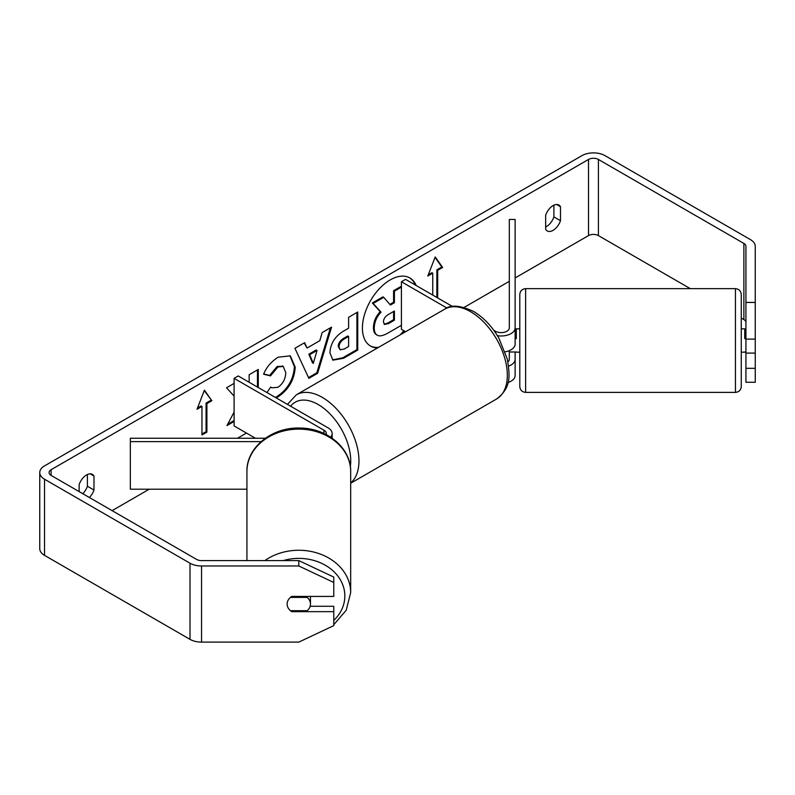 <?xml version="1.0" encoding="UTF-8"?>
<svg xmlns="http://www.w3.org/2000/svg" width="795" height="795" viewBox="0 0 795 795"><rect width="100%" height="100%" fill="white"/><g stroke="black" fill="none" stroke-linecap="round" stroke-linejoin="round"><path stroke-width="1.19" d="M508.601 366.147A13.992 8.079 0 0 0 515.13 359.31L515.13 351.986M515.13 359.31L515.13 375.488A13.992 8.079 180 0 1 507.965 382.544M493.824 330.342L495.374 331.237A8.159 4.71 180 0 0 504.269 332.26A8.159 4.71 180 0 0 509.307 327.908L509.307 219.46L515.13 219.46L515.13 344.086A13.992 8.079 180 0 1 505.153 351.817M515.13 327.908A13.992 8.079 180 0 1 497.412 335.689M507.925 361.934A8.159 4.71 0 0 0 509.307 359.31L509.307 350.645M405.589 331.744L401.415 329.339L401.415 281.748L405.539 279.373L452.494 306.482M446.949 308.033L401.415 281.748M265.351 438.254L130.33 438.254L130.33 441.623L261.088 441.623M130.33 441.623L130.33 489.203L246.927 489.203M330.66 437.18A13.992 8.079 0 0 0 332.161 433.543A13.992 8.079 0 0 0 328.057 427.839L238.222 375.965L234.098 378.35L234.098 425.931L255.443 438.254M326.139 434.547A8.159 4.71 0 0 0 326.328 433.543A8.159 4.71 0 0 0 323.943 430.214L234.098 378.35M246.927 560.594L246.927 471.475A51.874 42.354 -0 0 1 298.801 429.121A51.874 42.354 -0 0 1 350.675 471.475L350.675 592.603A51.874 42.354 180 0 0 320.355 554.085A51.874 42.354 180 0 0 264.844 560.594M310.457 596.429L310.457 604.041A11.657 9.52 -0 0 1 307.128 610.709L290.473 610.709A11.657 9.52 -0 0 1 287.144 604.041L287.144 604.041A11.657 9.52 -0 0 1 290.473 597.383L307.128 597.383A11.657 9.52 -0 0 1 310.457 604.041M307.128 597.383L307.128 596.429M400.213 334.854A39.313 22.697 120 0 0 403.771 330.69M415.328 285.017A39.313 22.697 120 0 0 409.455 277.733M402.807 333.353A39.313 22.697 120 0 0 404.595 331.167M416.153 285.494A39.313 22.697 120 0 0 409.872 277.962A39.313 22.697 120 0 0 390.206 279.91A39.313 22.697 120 0 0 364.527 314.552A39.313 22.697 120 0 0 370.55 346.054A39.313 22.697 120 0 0 377.615 347.902M690.298 288.645L598.406 235.588A6.996 4.035 0 0 0 588.509 235.588L515.13 277.952M509.307 281.321L464.151 307.387M246.46 433.066L237.476 438.254M149.231 489.203L112.115 510.638M745.929 302.448L755.25 302.448L755.25 339.117L745.929 339.117L745.929 246.291A6.996 4.035 0 0 0 743.881 243.439L598.406 159.457A6.996 4.035 0 0 0 588.509 159.457L51.118 469.706A6.996 4.035 0 0 0 49.071 472.568A6.996 4.035 0 0 0 51.118 475.42L196.594 559.412A6.996 4.035 0 0 0 201.542 560.594L298.801 560.594L333.771 577.081L333.771 582.457L298.801 565.98L298.801 560.594M234.098 412.128L226.963 425.593L234.098 421.479M234.098 383.409L226.545 387.771L234.098 396.119M258.286 387.553L258.286 369.446L249.153 374.723L249.153 382.276M307.049 348.051L319.819 340.677L322.144 332.578L331.575 327.133L317.622 373.292L308.867 378.35L294.925 348.299L304.654 342.675L307.049 348.051L304.167 342.953M545.648 215.266A11.657 6.728 -60 0 1 558.895 205.03A11.657 6.728 -60 0 1 560.485 206.7L560.485 220.702A11.657 6.728 -60 0 1 553.072 230.351A11.657 6.728 -60 0 1 547.238 230.938A11.657 6.728 -60 0 1 545.648 229.268L545.648 215.266M89.368 497.501A11.657 6.728 120 0 0 93.979 490.038L93.979 476.036A11.657 6.728 120 0 0 92.389 474.367A11.657 6.728 120 0 0 79.142 484.592L79.142 491.598M197.011 409.276L204.424 390.156L211.848 400.71L206.899 403.572L206.899 432.122L201.96 434.974L201.96 406.424L197.011 409.276M436.853 297.449L436.853 269.853L437.677 270.33L442.626 267.468L435.213 256.914L427.79 276.034L432.738 273.182L432.738 295.074M437.677 270.33L437.677 297.926M329.905 352.791L329.905 352.682C330.531 343.261 335.261 335.967 344.086 330.79L348.608 328.176L348.608 317.304L357.74 312.028L357.74 350.098L343.609 358.257L332.936 360.155L329.905 352.791M266.951 392.551L270.707 387.016L271.801 387.811L277.922 387.314C282.851 383.896 285.475 379.026 285.783 372.716L283.229 366.425L277.922 366.972L270.479 375.896L263.602 374.207C266.375 367.27 271.234 361.596 278.2 357.184L290.314 355.862L295.203 367.171C294.398 379.772 288.615 389.719 277.823 396.993L276.173 397.878M553.896 205.18L553.896 216.896A11.657 6.728 -60 0 1 546.473 226.545A11.657 6.728 -60 0 1 545.648 226.972M755.25 302.448L755.25 246.291A16.317 9.421 0 0 0 750.47 239.633L604.995 155.641A16.317 9.421 0 0 0 581.92 155.641L44.53 465.9A16.317 9.421 0 0 0 39.75 472.568A16.317 9.421 0 0 0 44.53 479.226L190.005 563.218A16.317 9.421 0 0 0 201.542 565.98L298.801 565.98M82.779 493.695A11.657 6.728 120 0 0 87.39 486.232L87.39 474.516M745.929 322.432A6.996 4.035 0 0 0 743.881 319.58L741.258 318.07M39.75 472.568L39.75 548.709A16.317 9.421 0 0 0 44.53 555.367L190.005 639.359A16.317 9.421 0 0 0 201.542 642.112L298.801 642.112L333.771 625.625L333.771 611.663L291.805 611.663A11.657 9.52 -0 0 1 287.144 604.041A11.657 9.52 -0 0 1 291.805 596.429L333.771 596.429L333.771 582.457M310.13 606.277L333.771 606.277L333.771 611.663M745.929 353.089L745.929 382.286L755.25 382.286L755.25 353.089L745.929 353.089L745.929 339.117M745.929 368.323L755.25 368.323M755.25 339.117L755.25 353.089M560.485 206.7L556.659 204.484M560.485 220.702L553.896 216.896M291.805 610.709L291.805 611.663M93.979 476.036L90.153 473.82M93.979 490.038L87.39 486.232M370.142 345.815A39.313 22.697 120 0 0 378.559 347.345M401.415 325.284L387.95 333.055C382.942 335.878 379.354 336.563 377.188 335.132L376.363 334.655C374.415 333.602 373.441 331.207 373.431 327.46L373.431 327.351C373.65 321.418 375.916 316.201 380.229 311.71L372.348 302.965L373.173 303.442L383.747 297.33L390.405 305.041L394.409 302.726L394.409 291.179L401.415 287.134M383.747 297.33L382.922 296.863L372.348 302.965M389.848 304.406L393.585 302.249L393.585 290.702L401.415 286.18M376.433 334.695L377.188 335.132C375.24 334.079 374.266 331.684 374.256 327.938L374.256 327.828C374.475 321.896 376.741 316.678 381.053 312.187L373.173 303.442M376.363 334.655L377.009 335.033M393.585 290.702L394.409 291.179M393.585 302.249L394.409 302.726M380.229 311.71L381.053 312.187M204.255 390.603L211.848 400.71M211.023 400.233L206.074 403.095L206.899 403.572M206.074 403.095L206.074 431.645L206.899 432.122M201.96 434.02L206.074 431.645M197.488 408.054L201.135 405.947L201.96 406.424M428.267 274.812L431.914 272.705L432.738 273.182M436.853 269.853L441.801 267.001L442.626 267.468M441.801 267.001L435.034 257.371M330.402 327.818L316.798 372.815L317.622 373.292M316.798 372.815L308.52 377.595M317.016 350.456L316.191 349.979L308.838 354.222L312.495 362.868L313.319 363.345L317.016 350.456L309.662 354.699L313.319 363.345M308.838 354.222L309.662 354.699M356.915 312.505L356.915 349.621L357.74 350.098M356.915 349.621L342.784 357.78L332.539 359.897M348.608 336.444L347.783 335.967L343.45 338.471C340.081 340.568 338.342 343.221 338.223 346.441L340.151 349.8L344.324 348.985L348.608 346.511L348.608 336.444L344.275 338.948C340.906 341.045 339.167 343.698 339.048 346.918L340.151 349.8M257.461 387.076L257.461 369.923M227.688 424.232L234.098 420.525M289.897 355.643L294.379 366.694C293.584 379.304 287.79 389.242 276.998 396.526L275.348 397.401M270.638 387.115L271.801 387.811M282.811 366.207L277.097 366.505L269.654 375.419L270.479 375.896M269.654 375.419L263.711 373.968M383.458 321.856L384.452 324.44L388.417 323.635L394.409 320.166L394.409 311.014L388.367 314.502C385.178 316.46 383.538 318.914 383.458 321.856M384.084 324.141L387.592 323.158L393.585 319.689L394.409 320.166M393.585 319.689L393.585 311.491M735.435 288.645L525.624 288.645L525.624 392.382L735.435 392.382L735.435 288.645C738.972 288.992 740.91 290.93 741.258 294.468L741.258 386.559L741.258 352.175L744.756 352.175M516.303 352.175L519.791 352.175L519.791 367.101L519.791 294.478C520.139 290.93 522.086 288.992 525.624 288.645M745.929 338.66L744.756 338.66L744.756 328.862L741.258 328.862L741.258 313.936M744.756 329.05L745.929 329.05M744.756 351.986L745.929 351.986M519.791 313.936L519.791 328.862L516.303 328.862L516.303 338.66L515.13 338.66M525.624 392.382C522.086 392.044 520.139 390.097 519.791 386.559L519.791 367.101M516.303 329.05L515.13 329.05M516.303 351.986L509.307 351.986M323.943 430.214L323.943 433.474M283.229 560.594A46.04 37.594 -0 0 1 344.841 595.972A46.04 37.594 -0 0 1 333.771 620.428M588.509 159.457L588.509 235.588M51.118 469.706L51.118 475.42M201.542 565.98L201.542 642.112M598.406 159.457L598.406 235.588M743.881 243.439L743.881 319.58M44.53 479.226L44.53 555.367M190.005 563.218L190.005 639.359M373.431 327.46L374.256 327.938M373.431 327.351L374.256 327.828M342.784 357.78L343.609 358.257M338.223 346.55L339.048 347.017M343.45 338.471L344.275 338.948M338.223 346.441L339.048 346.918M294.379 366.584L295.203 367.061M294.379 366.694L295.203 367.171M276.998 396.526L277.823 396.993M277.097 366.505L277.922 366.972M387.592 323.158L388.417 323.635M496.587 399.001A51.874 29.952 -120 0 0 504.537 357.432A51.874 29.952 -120 0 0 470.65 311.729A51.874 29.952 -120 0 0 444.713 309.156C450.566 304.495 460.186 305.26 473.562 311.441C483.529 317.384 491.946 326.248 498.813 338.044L507.319 359.151C509.744 375.061 511.861 387.314 496.587 399.001L350.675 483.241M444.713 309.156L296.356 394.807A51.874 29.952 60 0 1 322.293 397.381A51.874 29.952 60 0 1 355.435 440.738A51.874 29.952 60 0 1 350.675 482.943M350.337 466.506A46.04 26.583 -120 0 0 318.169 404.516A46.04 26.583 -120 0 0 290.592 406.205M332.161 438.184L332.161 433.543M318.845 632.671L329.418 627.682M333.771 624.711L346.213 610.252L350.675 592.603M246.927 471.475C246.311 447.416 272.148 426.975 299.814 428.058C326.775 427.909 351.241 448.052 350.675 471.475M283.229 366.425L282.414 365.948M735.435 392.382C738.972 392.044 740.91 390.106 741.258 386.569L741.258 386.559M296.356 394.807L287.472 404.397"/></g></svg>
